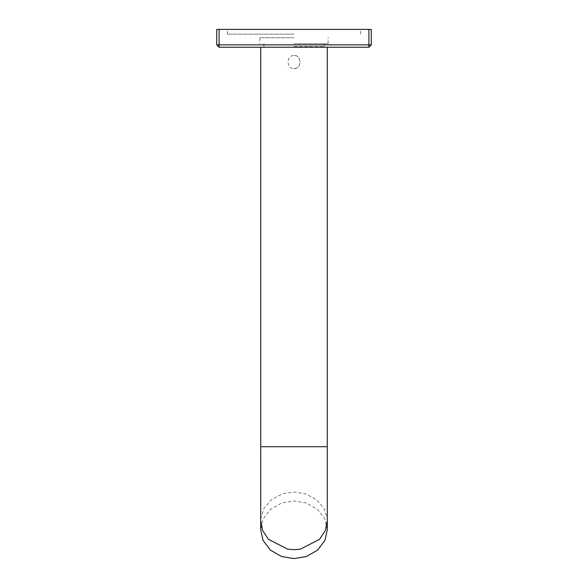 <?xml version="1.0" encoding="UTF-8"?>
<svg xmlns="http://www.w3.org/2000/svg" width="588" height="588" viewBox="0 0 588 588"><rect width="100%" height="100%" fill="white"/><g stroke="black" fill="none" stroke-linecap="round" stroke-linejoin="round"><path stroke-width="0.44" stroke-dasharray="2.94 2.21" d="M219.096 47.231L216.722 44.857L216.722 29.4L371.278 29.4L371.278 44.857L368.904 47.231L219.096 47.231L219.096 44.857L368.904 44.857L368.904 47.231M294 29.4L227.416 29.4L294 29.4M294 34.155L227.416 34.155L294 34.155M294 37.72L259.874 37.72L294 37.72M294 43.666L328.126 43.666L294 43.666M294 46.518L324.084 46.518L294 46.518M294 47.231L327.288 47.231L294 47.231M294 68.634C301.953 68.73 301.953 55.228 294 55.316C288.664 56.338 290.082 57.528 288.737 58.624L287.907 61.975L288.737 65.334C290.082 66.422 288.664 67.613 294 68.634C299.336 67.613 297.918 66.422 299.263 65.334L300.093 61.975L299.263 58.624C297.918 57.528 299.336 56.338 294 55.316M327.288 529.773L324.951 519.16L317.542 509.384L306.252 502.96L294 500.939L281.748 502.96L270.458 509.384L263.049 519.16L260.712 529.773M368.904 29.4L368.904 44.857L371.278 44.857M216.722 44.857L219.096 44.857L219.096 29.4M327.288 520.85L327.134 518.087L323.951 508.267L316.381 499.513L305.591 493.824L294 492.024L282.409 493.824L271.619 499.513L264.049 508.267L260.866 518.087L260.712 520.843M287.642 446.718L300.358 446.718M227.416 34.155L227.416 29.4M360.584 34.155L360.584 29.4M328.126 43.666L328.126 37.72M259.874 37.72L259.874 43.666M324.084 43.666L324.084 46.518L324.796 47.231M263.916 43.666L263.916 46.518L263.204 47.231"/><path stroke-width="0.88" d="M371.278 44.857L371.278 29.4L216.722 29.4L216.722 44.857L219.096 47.231L368.904 47.231L371.278 44.857L368.904 44.857L368.904 47.231M260.712 520.85L260.712 529.773L263.049 540.379L270.458 550.155L281.748 556.579L294 558.6L306.252 556.579L317.542 550.155L324.951 540.379L327.288 529.773L327.288 446.718L260.712 446.718L260.712 520.85L262.601 530.42L268.437 539.321L287.642 549.155L294 549.684L300.358 549.155L319.556 539.328L325.399 530.427L327.288 520.85M368.904 29.4L368.904 44.857L219.096 44.857L219.096 47.231M219.096 29.4L219.096 44.857L216.722 44.857M327.288 446.718L327.288 47.231M260.712 47.231L260.712 446.718"/></g></svg>
